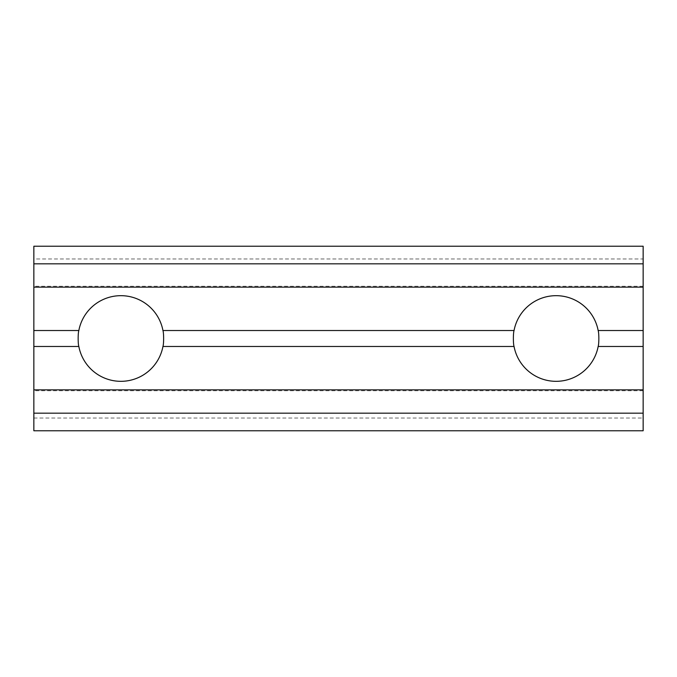 <?xml version="1.0" encoding="UTF-8"?>
<svg xmlns="http://www.w3.org/2000/svg" width="677" height="677" viewBox="0 0 677 677"><rect width="100%" height="100%" fill="white"/><g stroke="black" fill="none" stroke-linecap="round" stroke-linejoin="round"><path stroke-width="0.51" stroke-dasharray="3.38 2.54" d="M33.85 346.48L33.85 330.52L78.845 330.52C77.923 333.076 77.923 343.916 78.845 346.48L33.85 346.48L33.85 430.767L643.15 430.767L643.15 330.52L598.155 330.52C599.077 333.084 599.077 343.924 598.155 346.48A42.795 42.795 0 0 1 514.055 346.48L162.945 346.48A42.795 42.795 0 0 1 78.845 346.48M643.15 346.48L598.155 346.48M78.845 330.52A42.795 42.795 0 0 1 162.945 330.52C163.859 333.084 163.859 343.924 162.945 346.48M33.85 258.978L33.85 246.233L643.15 246.233L643.15 258.978L33.85 258.978L33.85 330.52M643.15 330.52L643.15 258.978M643.15 389.859L33.85 389.859M643.15 286.278L33.85 286.278M162.945 330.52L514.055 330.52A42.795 42.795 0 0 1 598.155 330.52M643.15 390.722L33.85 390.722M643.15 287.141L33.85 287.141M514.055 330.52C513.141 333.076 513.141 343.916 514.055 346.48M33.85 418.022L643.15 418.022"/><path stroke-width="1.02" d="M162.945 330.52C163.859 333.076 163.859 343.916 162.945 346.48A42.795 42.795 0 0 1 78.845 346.48C77.923 343.924 77.923 333.084 78.845 330.52L33.85 330.52L33.85 287.141L643.15 287.141L643.15 330.52L598.155 330.52A42.795 42.795 0 0 0 514.055 330.52L162.945 330.52A42.795 42.795 0 0 0 78.845 330.52M162.945 346.48L514.055 346.48C513.141 343.924 513.141 333.084 514.055 330.52M643.15 330.52L643.15 346.48L598.155 346.48C599.077 343.916 599.077 333.076 598.155 330.52M643.15 346.48L643.15 413.173L33.85 413.173L33.85 346.48L78.845 346.48M643.15 430.767L33.85 430.767L643.15 430.767L643.15 413.173M643.15 287.141L643.15 246.233L33.85 246.233L33.85 287.141M33.85 389.859L643.15 389.859M514.055 346.48A42.795 42.795 0 0 0 598.155 346.48M33.85 430.767L33.85 413.173M33.85 330.52L33.85 346.48M643.15 263.827L33.85 263.827"/></g></svg>
